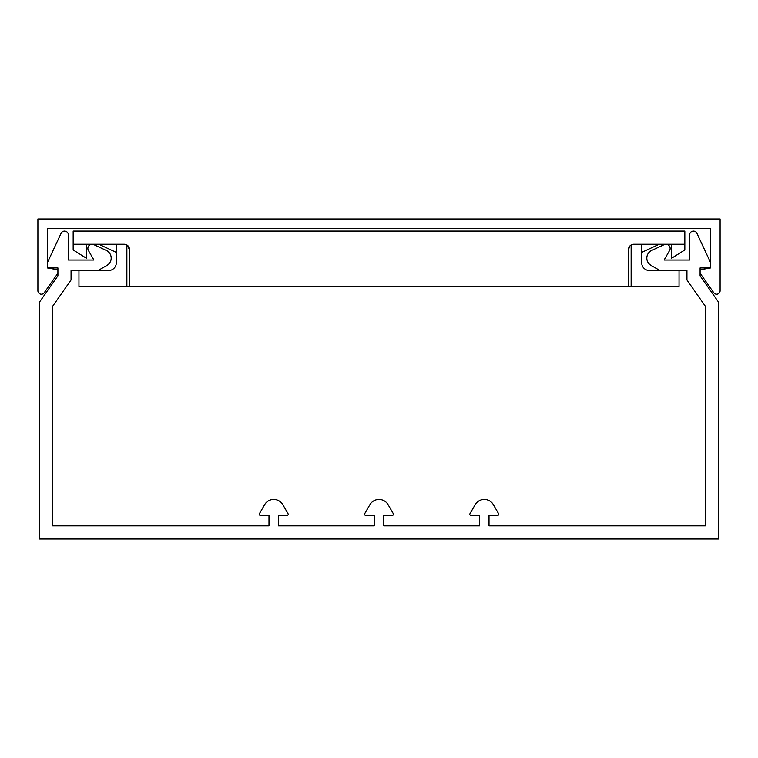<?xml version="1.0" encoding="UTF-8"?>
<svg xmlns="http://www.w3.org/2000/svg" width="758" height="758" viewBox="0 0 758 758"><rect width="100%" height="100%" fill="white"/><g stroke="black" fill="none" stroke-linecap="round" stroke-linejoin="round"><path stroke-width="1.14" d="M705.357 525.862L489.014 525.862L489.014 515.336L497.703 515.336A1.052 1.052 0 0 0 498.612 513.753L493.392 504.714A10.527 10.527 0 0 0 475.162 504.714L469.941 513.753A1.052 1.052 0 0 0 470.851 515.336L479.539 515.336L479.539 525.862L383.738 525.862L383.738 515.336L392.426 515.336A1.052 1.052 0 0 0 393.336 513.753L388.115 504.714A10.527 10.527 0 0 0 369.885 504.714L364.664 513.753A1.052 1.052 0 0 0 365.574 515.336L374.262 515.336L374.262 525.862L278.461 525.862L278.461 515.336L287.149 515.336A1.052 1.052 0 0 0 288.059 513.753L282.838 504.714A10.527 10.527 0 0 0 264.608 504.714L259.388 513.753A1.052 1.052 0 0 0 260.297 515.336L268.986 515.336L268.986 525.862L52.643 525.862L52.643 306.298L71.062 279.986L71.062 270.568L98 270.568L106.982 265.376A8.423 8.423 0 0 0 106.328 250.453L93.869 244.635A4.207 4.207 0 0 0 88.44 250.557L93.907 260.032L68.4 260.032L68.4 234.923A3.847 3.847 0 0 0 61.076 233.303L47.384 262.666L47.384 267.934L57.911 267.934L57.911 275.827L39.482 302.148L39.482 539.023L718.518 539.023L718.518 302.148L700.089 275.827L700.089 267.934L710.616 267.934L710.625 228.452L47.375 228.452L47.375 267.934L57.902 269.791L57.902 273.231L44.22 292.768A3.477 3.477 0 0 1 37.9 290.778L37.9 218.977L720.1 218.977L720.1 290.778A3.477 3.477 0 0 1 713.78 292.768L700.098 273.231L700.098 269.791L710.625 267.934L710.616 262.666L696.924 233.303A3.847 3.847 0 0 0 689.6 234.923L689.6 260.032L664.093 260.032L669.56 250.557A4.207 4.207 0 0 0 664.131 244.635L651.672 250.453A8.423 8.423 0 0 0 651.018 265.376L660 270.568L686.938 270.568L686.938 279.986L705.357 306.298L705.357 525.862M98 270.568L108.432 270.568A7.893 7.893 0 0 0 116.334 262.666L116.334 244.247M641.666 244.247L641.666 262.666A7.893 7.893 0 0 0 649.568 270.568L660 270.568M78.955 270.568L78.955 286.353L631.139 286.353L631.139 244.948M679.045 270.568L679.045 286.353L631.139 286.353M86.327 244.247L86.327 258.184L73.166 249.96L73.166 231.086L684.834 231.086L684.834 244.247L633.773 244.247A5.268 5.268 0 0 0 628.505 249.505L628.505 286.353M129.495 286.353L129.495 249.505A5.268 5.268 0 0 0 124.227 244.247L73.166 244.247M684.834 244.247L684.834 249.96L671.673 258.184L671.673 244.247M641.666 252.414L659.195 244.247M108.432 270.568A7.893 7.893 0 0 0 116.334 262.666M129.495 249.505L126.861 244.948L126.861 286.353M641.666 262.666A7.893 7.893 0 0 0 649.568 270.568M629.955 245.886L628.505 249.505M98.805 244.247L116.334 252.414"/></g></svg>
